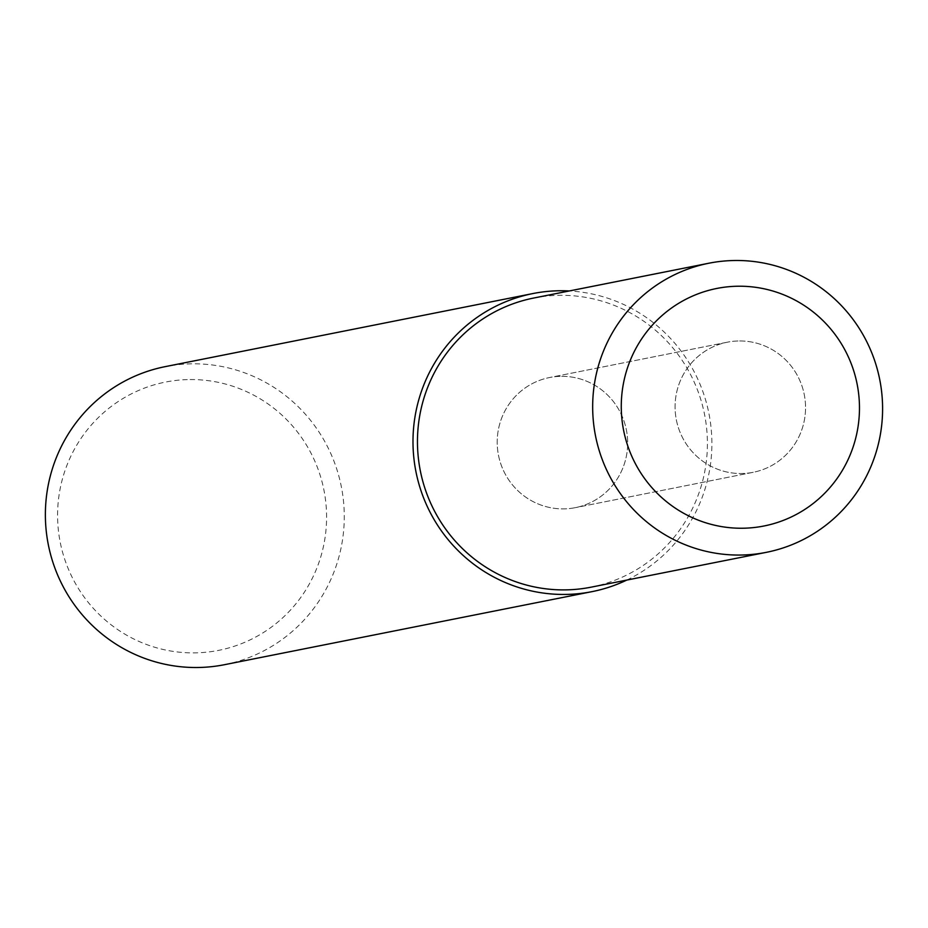 <?xml version="1.0" encoding="UTF-8"?>
<svg xmlns="http://www.w3.org/2000/svg" width="928" height="928" viewBox="0 0 928 928"><rect width="100%" height="100%" fill="white"/><g stroke="black" fill="none" stroke-linecap="round" stroke-linejoin="round"><path stroke-width="0.7" stroke-dasharray="4.64 3.48" d="M738.004 340.982A66.329 65.192 78.8 0 0 727.378 342.188A66.329 65.192 78.8 0 0 675.526 414.584A66.329 65.192 78.8 0 0 742.632 473.5A66.329 65.192 78.8 0 0 753.246 472.294A66.329 65.192 78.8 0 0 805.098 399.91A66.329 65.192 78.8 0 0 738.004 340.982A66.329 65.192 78.8 0 0 727.378 342.188A66.329 65.192 78.8 0 0 675.526 414.584A66.329 65.192 78.8 0 0 742.632 473.5A66.329 65.192 78.8 0 0 753.246 472.294A66.329 65.192 78.8 0 0 805.098 399.91A66.329 65.192 78.8 0 0 738.004 340.982M560.118 376.35A66.329 65.192 78.8 0 0 549.504 377.545A66.329 65.192 78.8 0 0 497.652 449.941A66.329 65.192 78.8 0 0 564.746 508.857A66.329 65.192 78.8 0 0 575.36 507.651A66.329 65.192 78.8 0 0 627.224 435.267A66.329 65.192 78.8 0 0 560.118 376.35A66.329 65.192 78.8 0 0 549.504 377.545A66.329 65.192 78.8 0 0 497.652 449.941A66.329 65.192 78.8 0 0 564.746 508.857A66.329 65.192 78.8 0 0 575.36 507.651A66.329 65.192 78.8 0 0 627.224 435.267A66.329 65.192 78.8 0 0 560.118 376.35M224.448 664.703A151.948 149.35 78.8 0 0 343.244 498.858A151.948 149.35 78.8 0 0 189.521 363.88A151.948 149.35 78.8 0 0 165.196 366.641M187.305 379.61A136.752 134.421 78.8 0 0 57.664 520.167A136.752 134.421 78.8 0 0 196.852 652.825A136.752 134.421 78.8 0 0 326.505 512.268A136.752 134.421 78.8 0 0 187.305 379.61M626.783 580.081A151.948 149.35 78.8 0 0 708.922 413.482A151.948 149.35 78.8 0 0 569.305 290.963M591.171 587.157A147.39 144.872 78.8 0 0 706.405 426.3A147.39 144.872 78.8 0 0 557.287 295.371A147.39 144.872 78.8 0 0 533.693 298.039M727.378 342.188L549.504 377.545L727.378 342.188M753.246 472.294L575.36 507.651L753.246 472.294"/><path stroke-width="1.39" d="M736.148 286.265A121.092 119.028 78.8 0 0 621.342 410.721A121.092 119.028 78.8 0 0 744.592 528.194A121.092 119.028 78.8 0 0 859.398 403.738A121.092 119.028 78.8 0 0 736.148 286.265A121.092 119.028 78.8 0 0 621.342 410.721A121.092 119.028 78.8 0 0 744.592 528.194A121.092 119.028 78.8 0 0 859.398 403.738A121.092 119.028 78.8 0 0 736.148 286.265M569.305 290.963A151.948 149.35 78.8 0 0 557.136 290.812A151.948 149.35 78.8 0 0 532.811 293.573L165.196 366.641A151.948 149.35 78.8 0 0 46.4 532.475A151.948 149.35 78.8 0 0 200.123 667.452A151.948 149.35 78.8 0 0 224.448 664.703L592.052 591.635A151.948 149.35 78.8 0 0 626.783 580.081M532.811 293.573A151.948 149.35 78.8 0 0 414.016 459.406A151.948 149.35 78.8 0 0 567.739 594.384A151.948 149.35 78.8 0 0 592.052 591.635M732.494 260.548A147.39 144.872 78.8 0 0 708.899 263.216A147.39 144.872 78.8 0 0 593.665 424.084A147.39 144.872 78.8 0 0 742.771 555.002A147.39 144.872 78.8 0 0 766.366 552.334A147.39 144.872 78.8 0 0 881.6 391.465A147.39 144.872 78.8 0 0 732.494 260.548M708.899 263.216L533.693 298.039A147.39 144.872 78.8 0 0 418.458 458.908A147.39 144.872 78.8 0 0 567.576 589.837A147.39 144.872 78.8 0 0 591.171 587.157L766.366 552.334"/></g></svg>
